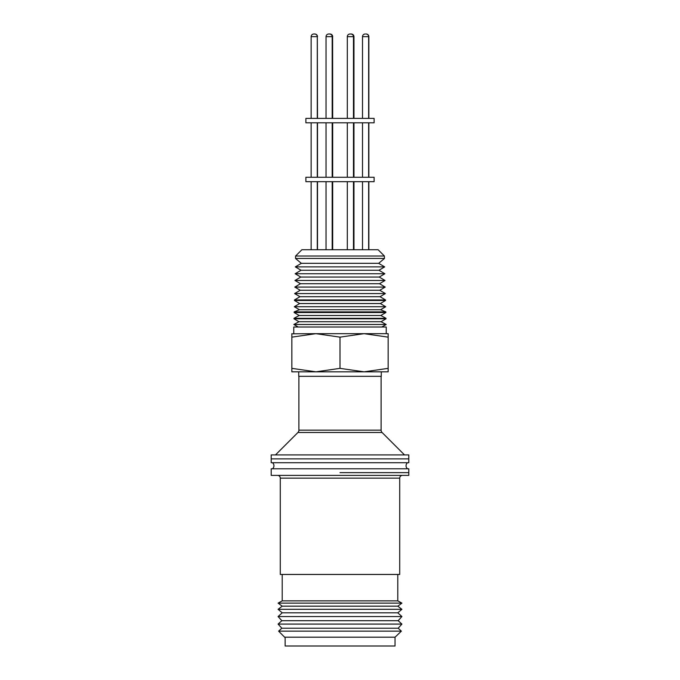 <?xml version="1.0" encoding="UTF-8"?>
<svg xmlns="http://www.w3.org/2000/svg" width="680" height="680" viewBox="0 0 680 680"><rect width="100%" height="100%" fill="white"/><g stroke="black" fill="none" stroke-linecap="round" stroke-linejoin="round"><path stroke-width="1.02" d="M340 122.799L374.119 122.799L374.119 118.396L305.881 118.396L305.881 122.799L340 122.799M298.724 376.32L298.724 371.832L381.276 371.832L381.276 376.32L298.724 376.32M291.848 333.82L315.92 333.668L340 337.144L340 368.356L364.08 371.832L388.152 368.356L388.152 371.679M291.848 371.679L291.848 368.356L315.92 371.832L388.152 371.832M386.231 333.668L386.231 327.012L293.769 327.012L293.769 333.668M298.205 327.012L293.837 324.488L386.163 324.488L381.795 327.012M293.837 324.488L298.936 321.708L381.063 321.708L386.163 324.488M298.936 321.708L293.981 318.793L386.019 318.793L381.063 321.708M299.965 296.701L294.627 293.573L300.228 290.267L379.772 290.267L385.373 293.573L380.035 296.701L299.965 296.701L294.466 299.948L294.449 300.475L299.685 303.543L294.287 306.731L299.429 309.74L294.159 311.899L294.142 312.528L299.192 315.495L293.99 318.325L386.01 318.325L386.019 318.793M299.192 315.495L380.808 315.495L386.01 318.325M380.808 315.495L385.857 312.528L294.142 312.528M294.159 311.899L385.841 311.899L385.857 312.528M299.429 309.74L380.57 309.74L385.841 311.899M380.57 309.74L385.713 306.731L380.315 303.543L385.551 300.475L294.449 300.475M294.466 299.948L385.534 299.948L385.551 300.475M300.228 290.267L294.797 287.079L385.203 287.079L379.772 290.267M294.797 287.079L300.492 283.713L379.508 283.713L385.203 287.079M300.492 283.713L294.967 280.475L385.033 280.475L379.508 283.713M295.137 273.743L300.764 277.049L379.236 277.049L384.863 273.743L378.955 270.257L384.684 266.892L295.315 266.892L301.045 270.257L295.137 273.743L384.863 273.743M295.528 258.459L301.325 263.339L378.675 263.339L384.472 258.459L384.412 256.028L295.587 256.028L295.528 258.459L384.472 258.459M295.587 256.028L301.877 249.738L378.123 249.738L384.412 256.028M301.045 270.257L378.955 270.257M294.627 293.573L385.373 293.573M299.685 303.543L380.315 303.543M294.287 306.731L385.713 306.731M340 337.144L364.08 333.668L388.152 333.668L388.152 368.356L388.152 337.144L364.08 333.668L315.92 333.668L291.848 337.144L291.848 333.668M291.848 368.356L291.848 337.144M291.848 371.832L315.92 371.832L340 368.356M407.575 468.784A3.757 3.757 0 0 1 407.575 462.731M272.425 468.784A3.757 3.757 0 0 0 272.425 462.731M340 472.634L408.799 472.634L340 472.634M340 468.784L408.799 468.784L408.799 475.388L271.201 475.388L271.201 468.784L340 468.784M340 462.731L408.799 462.731L408.799 458.881L271.201 458.881L408.799 458.881L408.799 454.912L271.201 454.912L271.201 462.731L340 462.731M317.297 249.738L317.297 181.679M317.297 177.276L317.297 122.799M317.297 118.396L317.297 36.643L311.134 36.643C311.278 35.062 312.162 34.178 313.777 34L314.611 34M311.134 249.738L311.134 181.679M311.134 177.276L311.134 122.799M311.134 118.396L311.134 36.643M332.197 249.738L332.197 181.679M332.197 177.276L332.197 122.799M332.197 118.396L332.197 36.643L326.034 36.643C326.179 35.062 327.063 34.178 328.678 34L329.562 34C331.177 34.178 332.052 35.062 332.197 36.643M326.034 249.738L326.034 181.679M326.034 177.276L326.034 122.799M326.034 118.396L326.034 36.643M368.866 249.738L368.866 181.679M368.866 177.276L368.866 122.799M368.866 118.396L368.866 36.643L362.5 36.643C362.644 35.062 363.528 34.178 365.143 34L365.143 34M353.966 249.738L353.966 181.679M353.966 177.276L353.966 122.799M353.966 118.396L353.966 36.643L353.524 36.643M381.115 376.32L381.115 430.168A3.298 3.298 0 0 0 382.075 432.497L404.498 454.912M298.885 376.32L298.885 430.168A3.298 3.298 0 0 1 297.925 432.497L275.502 454.912M374.119 181.679L305.881 181.679L305.881 177.276L374.119 177.276L374.119 181.679M402.466 475.388A2.754 2.754 0 0 0 399.712 478.142L399.712 574.456L280.287 574.456L280.287 478.142A2.754 2.754 0 0 0 277.534 475.388M397.791 574.456L397.791 600.873L282.208 600.873L282.208 574.456M340 603.135L278.086 603.135L282.208 606.169L278.086 609.314L401.914 609.314L397.791 606.169L401.914 603.135L340 603.135M340 612.816L282.208 612.816L278.086 616.548L401.914 616.548L397.791 612.816L340 612.816M285.141 637.568L285.141 646L395.037 646L395.037 637.194L401.387 631.15L398.166 628.235L401.914 624.087L398.166 620.696L281.834 620.696L278.086 624.087L281.834 628.235L278.613 631.15L285.141 637.721M395.037 637.194L284.962 637.194M401.387 631.15L278.613 631.15M398.166 628.235L281.834 628.235M401.914 624.087L278.086 624.087M397.791 606.169L282.208 606.169M332.622 118.396L332.197 36.975M317.5 118.396L317.313 36.643C317.152 35.062 316.268 34.178 314.653 34L313.777 34M353.481 118.396L353.481 36.643L347.31 36.643C347.463 35.062 348.339 34.178 349.953 34L350.404 34.034M332.69 118.396L332.605 36.643M353.541 118.396L353.481 36.975M382.075 432.497L297.925 432.497M298.885 430.168L381.115 430.168M399.712 478.142L280.287 478.142M293.99 318.325L293.981 318.793M300.764 277.049L294.967 280.475M301.325 263.339L295.315 266.892M378.675 263.339L384.684 266.892M379.236 277.049L385.033 280.475M380.035 296.701L385.534 299.948M332.622 36.975C332.444 35.173 331.457 34.187 329.655 34M332.622 249.738L332.622 181.679M332.622 177.276L332.622 122.799M314.423 34.034L314.857 34C316.472 34.178 317.356 35.062 317.5 36.643M317.5 249.738L317.5 181.679M317.5 177.276L317.5 122.799M353.481 249.738L353.481 181.679M353.481 177.276L353.481 122.799M347.31 249.738L347.31 181.679M347.31 177.276L347.31 122.799M347.31 118.396L347.31 36.643M353.481 36.643C353.328 35.062 352.452 34.178 350.837 34M368.662 249.738L368.662 181.679M368.662 177.276L368.662 122.799M368.662 118.396L368.662 36.643C368.517 35.062 367.642 34.178 366.027 34M362.5 249.738L362.5 181.679M362.5 177.276L362.5 122.799M362.5 118.396L362.5 36.643M368.866 36.643C368.721 35.062 367.837 34.178 366.223 34M350.727 34L351.322 34C352.937 34.178 353.821 35.062 353.966 36.643M332.69 36.643C332.537 35.062 331.661 34.178 330.046 34M332.69 249.738L332.69 181.679M332.69 177.276L332.69 122.799M353.541 249.738L353.541 181.679M353.541 177.276L353.541 122.799M353.541 36.975L353.447 36.227M282.208 600.873L278.086 603.135M282.208 612.816L278.086 609.314M281.834 620.696L278.086 616.548M398.166 620.696L401.914 616.548M397.791 612.816L401.914 609.314M397.791 600.873L401.914 603.135"/></g></svg>
